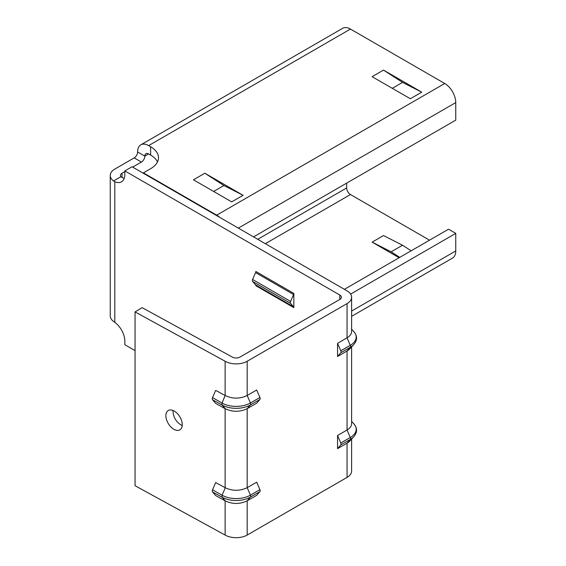 <?xml version="1.0" encoding="UTF-8"?>
<svg xmlns="http://www.w3.org/2000/svg" width="566" height="566" viewBox="0 0 566 566"><rect width="100%" height="100%" fill="white"/><g stroke="black" fill="none" stroke-linecap="round" stroke-linejoin="round"><path stroke-width="0.85" d="M225.31 395.606L225.417 395.655C232.739 398.988 239.991 398.931 247.179 395.493L256.681 390.009L259.921 397.488L250.42 402.971A20.171 11.645 180 0 1 222.042 403.056L225.134 395.493L215.674 390.398L212.547 397.622A2.384 1.38 120 0 0 212.547 399.787L222.042 405.001L222.042 403.056L212.547 397.622M259.921 397.488A2.151 1.238 -120 0 1 259.921 399.433L256.681 403.176L247.179 408.659C240.005 412.09 232.753 412.14 225.424 408.822L222.042 405.001A20.171 11.645 180 0 0 250.42 404.916A2.151 1.238 -120 0 0 250.42 402.971L247.179 395.493L247.179 361.257L347.05 303.602A15.586 8.999 0 0 0 351.613 297.235A15.586 8.999 0 0 0 347.05 290.874L132.062 166.751L124.838 170.918L339.826 295.042L339.826 299.428A5.377 3.106 0 0 0 341.404 297.235A5.377 3.106 0 0 0 339.826 295.042M212.547 491.953L215.674 495.568L225.417 500.988C232.753 504.313 240.005 504.256 247.179 500.832A15.586 8.999 180 0 1 247.179 500.832L256.681 495.342L259.921 491.599A2.151 1.238 -120 0 0 259.921 489.654L256.681 482.175L247.179 487.659A15.586 8.999 180 0 1 247.179 487.666C239.991 491.097 232.739 491.154 225.424 487.828L215.674 482.565L212.547 489.795A2.384 1.38 120 0 0 212.547 491.953L222.042 497.174L222.042 495.222L225.31 487.772M339.826 299.428L239.956 357.089A5.377 3.106 0 0 1 232.35 357.089L142.094 307.635L135.062 311.916L135.062 485.72L225.134 535.061A15.586 8.999 0 0 0 247.179 535.061L347.05 477.4A15.586 8.999 0 0 0 351.613 471.039L351.613 439.06M337.548 448.654L340.782 444.918A2.151 1.238 -120 0 0 340.782 442.966L337.548 435.487L337.548 448.654L347.05 443.171L347.05 477.4M337.548 435.487L347.05 430.004A15.586 8.999 180 0 0 351.613 423.637L351.613 346.887M337.548 356.488L340.782 352.745A2.151 1.238 -120 0 0 340.782 350.8L337.548 343.321L337.548 356.488L347.05 350.998L347.05 430.004L350.29 437.483A20.171 11.645 180 0 0 353.814 423.757C357.45 428.066 357.45 432.374 353.814 436.683A20.171 11.645 180 0 1 350.29 439.428A2.151 1.238 -120 0 0 350.29 437.483L340.782 442.966M337.548 343.321L347.05 337.831A15.586 8.999 180 0 0 351.613 331.471L351.613 297.235M135.062 311.916L225.134 361.257L225.134 395.493M225.134 361.257A15.586 8.999 0 0 0 247.179 361.257M212.547 399.787L215.674 403.395L225.134 408.659L225.134 487.666M351.613 329.214L353.814 331.591C357.45 335.9 357.45 340.208 353.814 344.517L349.774 348.882A15.586 8.999 180 0 1 347.05 350.998L350.29 347.262A2.151 1.238 -120 0 0 350.29 345.31L347.05 337.831L347.05 303.602M124.838 170.918L124.838 174.427A16.124 9.311 -120 0 1 121.499 181.813A16.124 9.311 -120 0 1 114.813 181.714L113.525 180.964A15.586 8.999 180 0 1 110.243 175.446A15.586 8.999 180 0 1 114.813 169.078L134.192 157.886A4.839 2.795 120 0 0 137.616 151.964A15.586 8.999 -120 0 1 140.842 144.825L342.678 28.3A15.586 8.999 -120 0 1 350.467 29.071L444.735 83.492A15.586 8.999 -120 0 1 455.757 102.588L455.757 120.141L253.547 236.885M257.728 239.305L346.668 187.954L346.668 183.122M137.616 151.964L144.839 156.131L148.639 153.938A5.377 3.106 -120 0 0 145.95 153.669A5.377 3.106 -120 0 0 144.839 156.131A4.839 2.795 -60 0 1 141.415 162.06L134.192 157.886M122.03 173.246L122.03 177.54L120.912 176.698A5.377 3.106 180 0 1 120.459 175.446A5.377 3.106 180 0 1 122.03 173.246L124.838 171.625M132.677 167.104L141.415 162.06M110.243 175.446L110.243 315.892A15.586 8.999 0 0 0 113.525 321.41L114.813 322.351A16.124 9.311 -120 0 1 124.838 341.213L124.838 344.722L135.062 350.623M219.544 217.259A15.586 8.999 -120 0 0 216.679 215.165L143.41 172.863L150.627 168.689A26.878 15.515 180 0 0 158.501 157.723A26.878 15.515 180 0 0 150.627 146.75L148.639 145.596A15.586 8.999 -120 0 0 140.842 144.825M148.639 153.938L150.627 155.084A26.878 15.515 0 0 1 157.511 161.89M204.857 173.224L193.452 179.811L231.692 201.885L243.09 195.305L204.857 173.224L223.895 185.535L243.09 195.305M383.5 70.085L372.095 76.672L410.336 98.746L421.741 92.166L383.5 70.085L402.539 82.395L421.741 92.166M399.122 257.735L372.11 242.142L383.515 235.555L402.539 245.227L411.149 250.795M429.53 240.182L350.467 194.534A5.377 3.106 -120 0 1 346.668 187.954M143.41 172.863L143.41 173.302M351.613 316.33L452.524 258.068A15.586 8.999 -120 0 0 455.757 250.936L455.757 233.376L448.534 229.209L344.39 289.339M350.623 294.079L455.757 233.376M293.832 307.642L293.832 293.414L255.825 271.468A2.151 1.238 120 0 1 255.57 272.586L252.585 279.477A2.151 1.238 120 0 0 252.585 281.429L255.57 284.875A2.151 1.238 120 0 1 255.825 285.696L293.832 307.642A2.151 1.238 120 0 0 293.577 306.814L255.57 284.875M172.963 410.449C173.161 417.276 176.238 422.342 182.21 425.653M165.888 415.706A11.292 6.686 -121.3 0 0 170.989 427.04A11.292 6.686 -121.3 0 0 179.938 429.835A11.292 6.686 -121.3 0 0 182.259 424.677A11.292 6.686 -121.3 0 0 177.158 413.343A11.292 6.686 -121.3 0 0 168.208 410.548A11.292 6.686 -121.3 0 0 165.888 415.706M225.134 500.832L225.134 535.061M353.814 436.683L349.774 441.048A15.586 8.999 180 0 1 347.05 443.171L350.29 439.428L340.782 444.918M122.03 177.54A16.124 9.311 -120 0 0 124.258 178.248M392.28 88.324L402.539 82.395M213.637 191.464L223.895 185.535M399.752 257.374L391.141 251.813L402.539 245.227M391.141 251.813L372.11 242.142M212.547 489.795L222.042 495.222A20.171 11.645 180 0 0 250.42 495.144L247.179 487.659M225.31 500.931L222.042 497.174A20.171 11.645 180 0 0 250.42 497.09A2.151 1.238 -120 0 0 250.42 495.144L259.921 489.654M293.832 293.414A2.151 1.238 120 0 1 293.577 294.532L290.599 301.423A2.151 1.238 120 0 0 290.599 303.369L293.577 306.814M259.921 399.433L250.42 404.916L247.179 408.659L247.179 487.666M259.921 491.599L250.42 497.09L247.179 500.825L247.179 535.061M114.813 181.714L114.813 322.351M150.627 146.75L150.627 155.084M216.679 215.165L444.735 83.492M148.639 145.596L350.467 29.071M265.327 243.691L350.467 194.534M351.613 311.059L455.757 250.936M238.343 228.112L455.757 102.588M120.912 176.698L113.525 180.964M353.814 331.591A20.171 11.645 180 0 1 350.29 345.31L340.782 350.8M353.814 344.517A20.171 11.645 180 0 1 350.29 347.262L340.782 352.745M290.599 303.369L252.585 281.429M290.599 301.423L252.585 279.477M293.577 294.532L255.57 272.586M351.613 421.387L353.814 423.757"/></g></svg>
